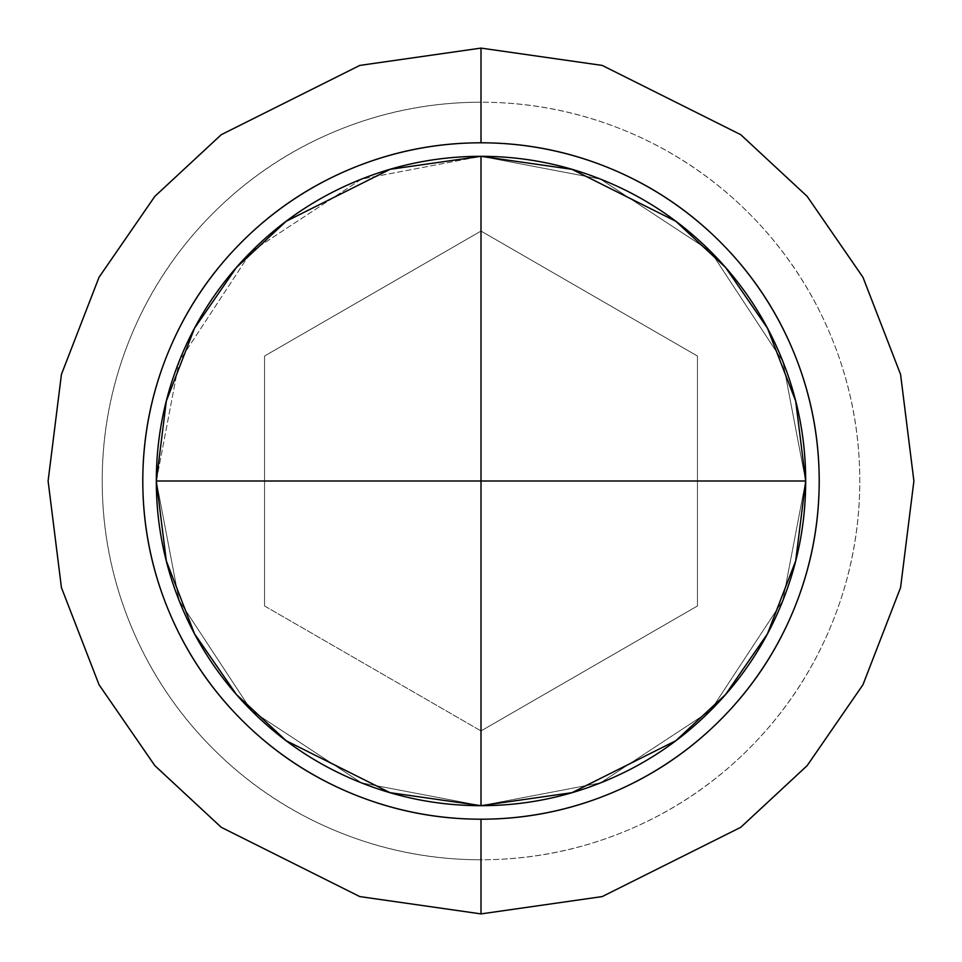 <?xml version="1.0" encoding="UTF-8"?>
<svg xmlns="http://www.w3.org/2000/svg" width="962" height="962" viewBox="0 0 962 962"><rect width="100%" height="100%" fill="white"/><g stroke="black" fill="none" stroke-linecap="round" stroke-linejoin="round"><path stroke-width="0.72" stroke-dasharray="4.81 3.61" d="M481 481L805.675 481L782.876 600.516L710.581 710.581L600.516 782.876L481 805.675L481 481L156.325 481L179.124 361.484L251.419 251.419L361.484 179.124L481 156.325L481 805.675L361.484 782.876L251.419 710.581L179.124 600.516L156.325 481L481 481L481 156.325L600.516 179.124L710.581 251.419L782.876 361.484L805.675 481L481 481M356.758 780.964C396.524 797.438 437.95 805.675 481 805.675L600.516 782.876L710.581 710.581L782.876 600.516L805.675 481L782.876 361.484L710.581 251.419L600.516 179.124L481 156.325L361.484 179.124L251.419 251.419L179.124 361.484L156.325 481L179.124 600.516L251.419 710.581L361.484 782.876L481 805.675L571.909 792.688L675.805 740.74L725.613 694.48L767.484 633.79L795.682 560.918L805.675 481L795.682 401.082L767.484 328.21L725.613 267.52L675.805 221.26L571.909 169.312L481 156.325L390.091 169.312L286.195 221.26L236.387 267.52L194.516 328.21L166.318 401.082L156.325 481L166.318 560.918L194.516 633.79L236.387 694.48L286.195 740.74L390.091 792.688L481 805.675C524.049 805.675 565.476 797.438 605.242 780.964C645.021 764.489 680.134 741.029 710.581 710.581C741.029 680.134 764.489 645.021 780.964 605.242C797.438 565.476 805.675 524.049 805.675 481C805.675 437.95 797.438 396.524 780.964 356.758C764.489 316.979 741.029 281.866 710.581 251.419C680.134 220.971 645.021 197.511 605.242 181.036C565.476 164.562 524.049 156.325 481 156.325C437.95 156.325 396.524 164.562 356.758 181.036M481 913.9L602.212 896.584L740.74 827.32L807.154 765.644L862.974 684.716L900.576 587.566L913.9 481L900.576 374.434L862.974 277.284L807.154 196.356L740.74 134.68L602.212 65.416L481 48.1L602.212 65.416L740.74 134.68L807.154 196.356L862.974 277.284L900.576 374.434L913.9 481L900.576 587.566L862.974 684.716L807.154 765.644L740.74 827.32L602.212 896.584L481 913.9L481 859.787A378.787 378.787 0 0 0 859.787 481A378.787 378.787 0 0 0 481 102.212L481 48.1L481 102.212C531.228 102.212 579.545 111.82 625.961 131.048C672.366 150.264 713.323 177.633 748.845 213.155C784.367 248.677 811.736 289.634 830.952 336.039C850.18 382.455 859.787 430.772 859.787 481C859.787 531.228 850.18 579.545 830.952 625.961C811.736 672.366 784.367 713.323 748.845 748.845C713.323 784.367 672.366 811.736 625.961 830.952C579.545 850.18 531.228 859.787 481 859.787C430.772 859.787 382.455 850.18 336.039 830.952C289.634 811.736 248.677 784.367 213.155 748.845C177.633 713.323 150.264 672.366 131.048 625.961C111.82 579.545 102.212 531.228 102.212 481C102.212 430.772 111.82 382.455 131.048 336.039C150.264 289.634 177.633 248.677 213.155 213.155C248.677 177.633 289.634 150.264 336.039 131.048C382.455 111.82 430.772 102.212 481 102.212A378.787 378.787 0 0 0 102.212 481A378.787 378.787 0 0 0 481 859.787L481 913.9L359.788 896.584L221.26 827.32L154.846 765.644L99.026 684.716L61.424 587.566L48.1 481L61.424 374.434L99.026 277.284L154.846 196.356L221.26 134.68L359.788 65.416L481 48.1L359.788 65.416L221.26 134.68L154.846 196.356L99.026 277.284L61.424 374.434L48.1 481L61.424 587.566L99.026 684.716L154.846 765.644L221.26 827.32L359.788 896.584L481 913.9M264.55 605.964L481 730.94L697.45 605.964L697.45 356.036L481 231.06L264.55 356.036L264.55 605.964L481 730.94L264.55 605.964L264.55 356.036L264.55 605.964L481 730.94L697.45 605.964L697.45 356.036L481 231.06L264.55 356.036L481 231.06L697.45 356.036L697.45 605.964L481 730.94L697.45 605.964L697.45 356.036L481 231.06L264.55 356.036L264.55 605.964M251.419 251.419C220.971 281.866 197.511 316.979 181.036 356.758C164.562 396.524 156.325 437.95 156.325 481C156.325 524.049 164.562 565.476 181.036 605.242C197.511 645.021 220.971 680.134 251.419 710.581"/><path stroke-width="1.44" d="M805.675 481L481 481L481 805.675L481 156.325L481 481L156.325 481L805.675 481C805.675 524.049 797.438 565.476 780.964 605.242C764.489 645.021 741.029 680.134 710.581 710.581C680.134 741.029 645.021 764.489 605.242 780.964C565.476 797.438 524.049 805.675 481 805.675L390.091 792.688L286.195 740.74L236.387 694.48L194.516 633.79L166.318 560.918L156.325 481L166.318 401.082L194.516 328.21L236.387 267.52L286.195 221.26L390.091 169.312L481 156.325C524.049 156.325 565.476 164.562 605.242 181.036C645.021 197.511 680.134 220.971 710.581 251.419C741.029 281.866 764.489 316.979 780.964 356.758C797.438 396.524 805.675 437.95 805.675 481M481 48.1L602.212 65.416L740.74 134.68L807.154 196.356L862.974 277.284L900.576 374.434L913.9 481L900.576 587.566L862.974 684.716L807.154 765.644L740.74 827.32L602.212 896.584L481 913.9L602.212 896.584L740.74 827.32L807.154 765.644L862.974 684.716L900.576 587.566L913.9 481L900.576 374.434L862.974 277.284L807.154 196.356L740.74 134.68L602.212 65.416L481 48.1L481 142.797A338.203 338.203 0 0 1 819.203 481A338.203 338.203 0 0 1 481 819.203L481 913.9L481 819.203A338.203 338.203 0 0 1 142.797 481A338.203 338.203 0 0 1 481 142.797L481 48.1L359.788 65.416L221.26 134.68L154.846 196.356L99.026 277.284L61.424 374.434L48.1 481L61.424 587.566L99.026 684.716L154.846 765.644L221.26 827.32L359.788 896.584L481 913.9L359.788 896.584L221.26 827.32L154.846 765.644L99.026 684.716L61.424 587.566L48.1 481L61.424 374.434L99.026 277.284L154.846 196.356L221.26 134.68L359.788 65.416L481 48.1M481 819.203C525.853 819.203 568.987 810.617 610.425 793.458C651.863 776.298 688.431 751.863 720.141 720.141C751.863 688.431 776.298 651.863 793.458 610.425C810.617 568.987 819.203 525.853 819.203 481C819.203 436.147 810.617 393.013 793.458 351.575C776.298 310.137 751.863 273.569 720.141 241.859C688.431 210.137 651.863 185.702 610.425 168.542C568.987 151.383 525.853 142.797 481 142.797C436.147 142.797 393.013 151.383 351.575 168.542C310.137 185.702 273.569 210.137 241.859 241.859C210.137 273.569 185.702 310.137 168.542 351.575C151.383 393.013 142.797 436.147 142.797 481C142.797 525.853 151.383 568.987 168.542 610.425C185.702 651.863 210.137 688.431 241.859 720.141C273.569 751.863 310.137 776.298 351.575 793.458C393.013 810.617 436.147 819.203 481 819.203M481 805.675C437.95 805.675 396.524 797.438 356.758 780.964C316.979 764.489 281.866 741.029 251.419 710.581C220.971 680.134 197.511 645.021 181.036 605.242C164.562 565.476 156.325 524.049 156.325 481C156.325 437.95 164.562 396.524 181.036 356.758C197.511 316.979 220.971 281.866 251.419 251.419C281.866 220.971 316.979 197.511 356.758 181.036C396.524 164.562 437.95 156.325 481 156.325L571.909 169.312L675.805 221.26L725.613 267.52L767.484 328.21L795.682 401.082L805.675 481L795.682 560.918L767.484 633.79L725.613 694.48L675.805 740.74L571.909 792.688L481 805.675M356.758 181.036C316.979 197.511 281.866 220.971 251.419 251.419M251.419 710.581C281.866 741.029 316.979 764.489 356.758 780.964"/></g></svg>

